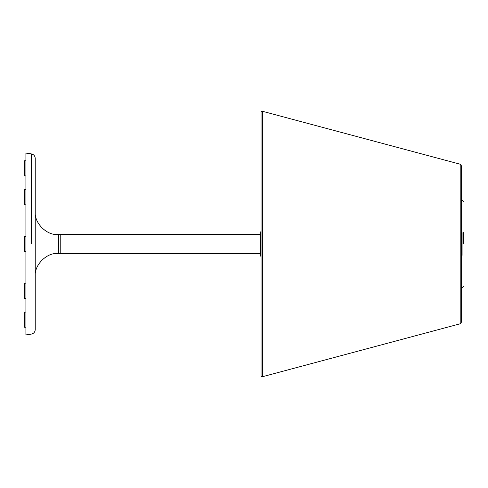 <?xml version="1.0" encoding="UTF-8"?>
<svg xmlns="http://www.w3.org/2000/svg" width="488" height="488" viewBox="0 0 488 488"><rect width="100%" height="100%" fill="white"/><g stroke="black" fill="none" stroke-linecap="round" stroke-linejoin="round"><path stroke-width="0.73" d="M463.6 244L463.6 232.636M260.561 234.527L60.768 234.527L60.768 253.473L260.561 253.473M31.476 244L31.476 153.927L31.476 244M25.913 244L25.913 334.914L31.476 334.073C33.794 333.475 35.051 331.98 35.234 329.595L35.234 158.405C35.051 156.02 33.794 154.525 31.476 153.927L25.913 153.086L25.913 244M35.234 158.405L35.234 211.798C34.215 223.046 46.714 235.551 57.962 234.533L60.768 234.527L60.768 253.473L57.962 253.467C46.714 252.448 34.215 264.954 35.234 276.202M35.234 244L35.234 211.798M25.913 160.766L24.4 160.766L24.4 175.918L25.913 175.918M25.913 189.667L24.4 189.667L24.4 204.82L25.913 204.82M25.913 283.18L24.4 283.18L24.4 298.333L25.913 298.333M25.913 251.576L24.4 251.576L24.4 236.424L25.913 236.424M25.913 327.235L24.4 327.235L24.4 312.082L25.913 312.082M58.481 253.473L58.481 234.527M262.52 111.301L262.52 376.699L262.129 376.748L261.056 376.303L261.056 111.697L262.52 111.301L460.202 164.218L461.325 165.658L461.325 322.342L460.202 323.782L460.202 164.218M262.52 376.699L460.202 323.782M260.561 232.636L260.561 244L260.561 232.636M260.561 255.364L260.561 244L260.561 255.364M261.056 231.879L260.561 231.879M261.056 256.121L260.561 256.121M462.087 255.364L462.087 232.636M463.6 201.575L462.087 200.056L461.325 200.056M461.325 287.944L462.087 287.944L463.6 286.425"/></g></svg>
